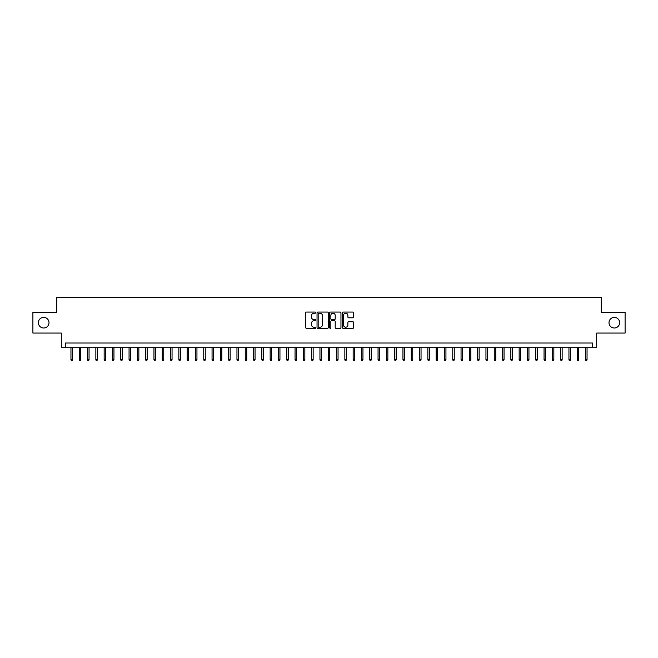 <?xml version="1.0" encoding="UTF-8"?>
<svg xmlns="http://www.w3.org/2000/svg" width="658" height="658" viewBox="0 0 658 658"><rect width="100%" height="100%" fill="white"/><g stroke="black" fill="none" stroke-linecap="round" stroke-linejoin="round"><path stroke-width="0.99" d="M315.717 312.624A0.568 0.568 0 0 0 315.149 312.056L306.496 312.056A0.814 0.814 0 0 0 305.682 312.871L305.682 327.536A0.814 0.814 0 0 0 306.496 328.35L315.149 328.35A0.568 0.568 0 0 0 315.717 327.783A0.568 0.568 0 0 0 315.149 327.207L314.031 327.207A2.607 2.607 0 0 1 311.423 324.6L311.423 323.382A2.607 2.607 0 0 1 314.031 320.775L315.149 320.775A0.568 0.568 0 0 0 315.717 320.199A0.568 0.568 0 0 0 315.149 319.632L314.031 319.632A2.607 2.607 0 0 1 311.423 317.024L311.423 315.799A2.607 2.607 0 0 1 314.031 313.2L315.149 313.2A0.568 0.568 0 0 0 315.717 312.624M608.995 322.691A5.313 5.313 0 0 0 614.309 328.005A5.313 5.313 0 0 0 619.622 322.691A5.313 5.313 0 0 0 614.309 317.378A5.313 5.313 0 0 0 608.995 322.691M38.378 322.691A5.313 5.313 0 0 0 43.691 328.005A5.313 5.313 0 0 0 49.005 322.691A5.313 5.313 0 0 0 43.691 317.378A5.313 5.313 0 0 0 38.378 322.691M352.811 317.798A0.814 0.814 0 0 0 353.626 316.983L353.626 312.871A0.814 0.814 0 0 0 352.811 312.056L343.196 312.056A0.814 0.814 0 0 0 342.382 312.871L342.382 327.536A0.814 0.814 0 0 0 343.196 328.35L352.811 328.35A0.814 0.814 0 0 0 353.626 327.536L353.626 322.568A0.814 0.814 0 0 0 352.811 321.754L348.699 321.754A0.814 0.814 0 0 0 347.885 322.568L347.885 325.027A2.18 2.18 0 0 1 345.705 327.207A2.18 2.18 0 0 1 343.525 325.027L343.525 315.371A2.18 2.18 0 0 1 345.705 313.2A2.18 2.18 0 0 1 347.885 315.371L347.885 316.983A0.814 0.814 0 0 0 348.699 317.798L352.811 317.798M592.521 347.177L596.674 347.177L596.674 333.063L625.1 333.063L625.1 312.32L601.239 312.32L601.239 297.375L56.761 297.375L56.761 312.32L32.9 312.32L32.9 333.063L61.326 333.063L61.326 347.177L592.521 347.177L592.521 343.024L65.479 343.024L65.479 347.177M328.284 312.871A0.814 0.814 0 0 0 327.47 312.056L317.855 312.056A0.814 0.814 0 0 0 317.041 312.871L317.041 327.536A0.814 0.814 0 0 0 317.855 328.35L327.47 328.35A0.814 0.814 0 0 0 328.284 327.536L328.284 312.871M330.53 312.056L340.145 312.056A0.814 0.814 0 0 1 340.959 312.871L340.959 327.536A0.814 0.814 0 0 1 340.145 328.35L336.024 328.35A0.814 0.814 0 0 1 335.21 327.536L335.21 321.589A0.814 0.814 0 0 0 334.396 320.775L331.665 320.775A0.814 0.814 0 0 0 330.851 321.589L330.851 327.783A0.568 0.568 0 0 1 330.283 328.35A0.568 0.568 0 0 1 329.716 327.783L329.716 312.871A0.814 0.814 0 0 1 330.53 312.056M318.752 313.2A0.568 0.568 0 0 0 318.184 313.767L318.184 326.639A0.568 0.568 0 0 0 318.752 327.207L319.936 327.207A2.607 2.607 0 0 0 322.543 324.6L322.543 315.799A2.607 2.607 0 0 0 319.936 313.2L318.752 313.2M335.21 315.412A2.18 2.18 0 0 0 333.03 313.233A2.18 2.18 0 0 0 330.851 315.412L330.851 318.817A0.814 0.814 0 0 0 331.665 319.632L334.396 319.632A0.814 0.814 0 0 0 335.21 318.817L335.21 315.412M72.446 359.548L72.117 360.625L71.286 360.625L70.957 359.548L72.446 359.548L72.446 347.177M70.957 359.548L70.957 347.177M80.753 359.548L80.416 360.625L79.585 360.625L79.256 359.548L80.753 359.548L80.753 347.177M79.256 359.548L79.256 347.177M89.052 359.548L88.715 360.625L87.884 360.625L87.555 359.548L89.052 359.548L89.052 347.177M87.555 359.548L87.555 347.177M97.351 359.548L97.014 360.625L96.183 360.625L95.854 359.548L97.351 359.548L97.351 347.177M95.854 359.548L95.854 347.177M105.65 359.548L105.313 360.625L104.49 360.625L104.153 359.548L105.65 359.548L105.65 347.177M104.153 359.548L104.153 347.177M113.949 359.548L113.62 360.625L112.789 360.625L112.452 359.548L113.949 359.548L113.949 347.177M112.452 359.548L112.452 347.177M122.248 359.548L121.919 360.625L121.088 360.625L120.751 359.548L122.248 359.548L122.248 347.177M120.751 359.548L120.751 347.177M130.547 359.548L130.218 360.625L129.387 360.625L129.058 359.548L130.547 359.548L130.547 347.177M129.058 359.548L129.058 347.177M138.846 359.548L138.517 360.625L137.686 360.625L137.357 359.548L138.846 359.548L138.846 347.177M137.357 359.548L137.357 347.177M147.145 359.548L146.816 360.625L145.986 360.625L145.657 359.548L147.145 359.548L147.145 347.177M145.657 359.548L145.657 347.177M155.453 359.548L155.115 360.625L154.285 360.625L153.956 359.548L155.453 359.548L155.453 347.177M153.956 359.548L153.956 347.177M163.752 359.548L163.414 360.625L162.584 360.625L162.255 359.548L163.752 359.548L163.752 347.177M162.255 359.548L162.255 347.177M172.051 359.548L171.713 360.625L170.883 360.625L170.554 359.548L172.051 359.548L172.051 347.177M170.554 359.548L170.554 347.177M180.35 359.548L180.012 360.625L179.19 360.625L178.853 359.548L180.35 359.548L180.35 347.177M178.853 359.548L178.853 347.177M188.649 359.548L188.32 360.625L187.489 360.625L187.152 359.548L188.649 359.548L188.649 347.177M187.152 359.548L187.152 347.177M196.948 359.548L196.619 360.625L195.788 360.625L195.451 359.548L196.948 359.548L196.948 347.177M195.451 359.548L195.451 347.177M205.247 359.548L204.918 360.625L204.087 360.625L203.758 359.548L205.247 359.548L205.247 347.177M203.758 359.548L203.758 347.177M213.546 359.548L213.217 360.625L212.386 360.625L212.057 359.548L213.546 359.548L213.546 347.177M212.057 359.548L212.057 347.177M221.845 359.548L221.516 360.625L220.685 360.625L220.356 359.548L221.845 359.548L221.845 347.177M220.356 359.548L220.356 347.177M230.144 359.548L229.815 360.625L228.984 360.625L228.655 359.548L230.144 359.548L230.144 347.177M228.655 359.548L228.655 347.177M238.451 359.548L238.114 360.625L237.283 360.625L236.954 359.548L238.451 359.548L238.451 347.177M236.954 359.548L236.954 347.177M246.75 359.548L246.413 360.625L245.582 360.625L245.253 359.548L246.75 359.548L246.75 347.177M245.253 359.548L245.253 347.177M255.049 359.548L254.712 360.625L253.889 360.625L253.552 359.548L255.049 359.548L255.049 347.177M253.552 359.548L253.552 347.177M263.348 359.548L263.019 360.625L262.188 360.625L261.851 359.548L263.348 359.548L263.348 347.177M261.851 359.548L261.851 347.177M271.647 359.548L271.318 360.625L270.487 360.625L270.15 359.548L271.647 359.548L271.647 347.177M270.15 359.548L270.15 347.177M279.946 359.548L279.617 360.625L278.786 360.625L278.457 359.548L279.946 359.548L279.946 347.177M278.457 359.548L278.457 347.177M288.245 359.548L287.916 360.625L287.085 360.625L286.756 359.548L288.245 359.548L288.245 347.177M286.756 359.548L286.756 347.177M296.544 359.548L296.215 360.625L295.384 360.625L295.055 359.548L296.544 359.548L296.544 347.177M295.055 359.548L295.055 347.177M304.843 359.548L304.514 360.625L303.683 360.625L303.354 359.548L304.843 359.548L304.843 347.177M303.354 359.548L303.354 347.177M313.15 359.548L312.813 360.625L311.982 360.625L311.653 359.548L313.15 359.548L313.15 347.177M311.653 359.548L311.653 347.177M321.449 359.548L321.112 360.625L320.281 360.625L319.952 359.548L321.449 359.548L321.449 347.177M319.952 359.548L319.952 347.177M329.748 359.548L329.411 360.625L328.589 360.625L328.252 359.548L329.748 359.548L329.748 347.177M328.252 359.548L328.252 347.177M338.048 359.548L337.719 360.625L336.888 360.625L336.551 359.548L338.048 359.548L338.048 347.177M336.551 359.548L336.551 347.177M346.347 359.548L346.018 360.625L345.187 360.625L344.85 359.548L346.347 359.548L346.347 347.177M344.85 359.548L344.85 347.177M354.646 359.548L354.317 360.625L353.486 360.625L353.157 359.548L354.646 359.548L354.646 347.177M353.157 359.548L353.157 347.177M362.945 359.548L362.616 360.625L361.785 360.625L361.456 359.548L362.945 359.548L362.945 347.177M361.456 359.548L361.456 347.177M371.244 359.548L370.915 360.625L370.084 360.625L369.755 359.548L371.244 359.548L371.244 347.177M369.755 359.548L369.755 347.177M379.543 359.548L379.214 360.625L378.383 360.625L378.054 359.548L379.543 359.548L379.543 347.177M378.054 359.548L378.054 347.177M387.85 359.548L387.513 360.625L386.682 360.625L386.353 359.548L387.85 359.548L387.85 347.177M386.353 359.548L386.353 347.177M396.149 359.548L395.812 360.625L394.981 360.625L394.652 359.548L396.149 359.548L396.149 347.177M394.652 359.548L394.652 347.177M404.448 359.548L404.111 360.625L403.288 360.625L402.951 359.548L404.448 359.548L404.448 347.177M402.951 359.548L402.951 347.177M412.747 359.548L412.418 360.625L411.587 360.625L411.25 359.548L412.747 359.548L412.747 347.177M411.25 359.548L411.25 347.177M421.046 359.548L420.717 360.625L419.886 360.625L419.549 359.548L421.046 359.548L421.046 347.177M419.549 359.548L419.549 347.177M429.345 359.548L429.016 360.625L428.185 360.625L427.856 359.548L429.345 359.548L429.345 347.177M427.856 359.548L427.856 347.177M437.644 359.548L437.315 360.625L436.484 360.625L436.155 359.548L437.644 359.548L437.644 347.177M436.155 359.548L436.155 347.177M445.943 359.548L445.614 360.625L444.783 360.625L444.454 359.548L445.943 359.548L445.943 347.177M444.454 359.548L444.454 347.177M454.242 359.548L453.913 360.625L453.082 360.625L452.753 359.548L454.242 359.548L454.242 347.177M452.753 359.548L452.753 347.177M462.549 359.548L462.212 360.625L461.381 360.625L461.052 359.548L462.549 359.548L462.549 347.177M461.052 359.548L461.052 347.177M470.848 359.548L470.511 360.625L469.68 360.625L469.351 359.548L470.848 359.548L470.848 347.177M469.351 359.548L469.351 347.177M479.147 359.548L478.81 360.625L477.988 360.625L477.65 359.548L479.147 359.548L479.147 347.177M477.65 359.548L477.65 347.177M487.446 359.548L487.117 360.625L486.287 360.625L485.949 359.548L487.446 359.548L487.446 347.177M485.949 359.548L485.949 347.177M495.745 359.548L495.416 360.625L494.586 360.625L494.248 359.548L495.745 359.548L495.745 347.177M494.248 359.548L494.248 347.177M504.044 359.548L503.715 360.625L502.885 360.625L502.548 359.548L504.044 359.548L504.044 347.177M502.548 359.548L502.548 347.177M512.343 359.548L512.014 360.625L511.184 360.625L510.855 359.548L512.343 359.548L512.343 347.177M510.855 359.548L510.855 347.177M520.643 359.548L520.313 360.625L519.483 360.625L519.154 359.548L520.643 359.548L520.643 347.177M519.154 359.548L519.154 347.177M528.942 359.548L528.613 360.625L527.782 360.625L527.453 359.548L528.942 359.548L528.942 347.177M527.453 359.548L527.453 347.177M537.249 359.548L536.912 360.625L536.081 360.625L535.752 359.548L537.249 359.548L537.249 347.177M535.752 359.548L535.752 347.177M545.548 359.548L545.211 360.625L544.38 360.625L544.051 359.548L545.548 359.548L545.548 347.177M544.051 359.548L544.051 347.177M553.847 359.548L553.51 360.625L552.687 360.625L552.35 359.548L553.847 359.548L553.847 347.177M552.35 359.548L552.35 347.177M562.146 359.548L561.817 360.625L560.986 360.625L560.649 359.548L562.146 359.548L562.146 347.177M560.649 359.548L560.649 347.177M570.445 359.548L570.116 360.625L569.285 360.625L568.948 359.548L570.445 359.548L570.445 347.177M568.948 359.548L568.948 347.177M578.744 359.548L578.415 360.625L577.584 360.625L577.247 359.548L578.744 359.548L578.744 347.177M577.247 359.548L577.247 347.177M587.043 359.548L586.714 360.625L585.883 360.625L585.554 359.548L587.043 359.548L587.043 347.177M585.554 359.548L585.554 347.177"/></g></svg>

